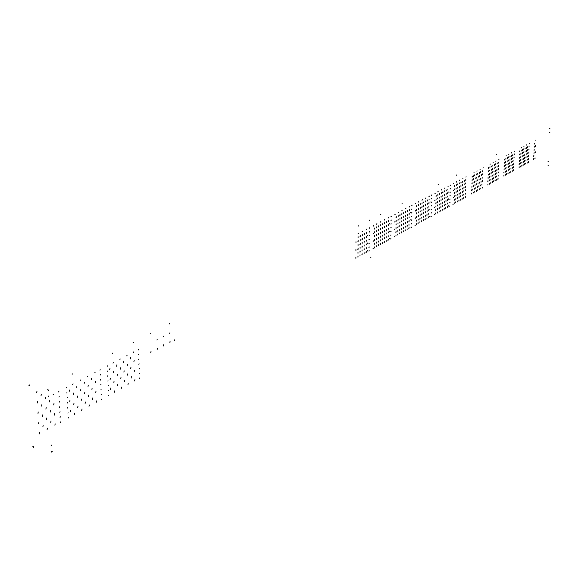 <?xml version="1.0" encoding="UTF-8"?>
<svg xmlns="http://www.w3.org/2000/svg" width="579" height="579" viewBox="0 0 579 579"><rect width="100%" height="100%" fill="white"/><g stroke="black" fill="none" stroke-linecap="round" stroke-linejoin="round"><path stroke-width="0.87" d="M29.609 384.963L28.95 385.628M29.63 385.382L29.305 385.715M48.549 390.42L47.782 389.399M48.195 390.333L47.811 389.819M549.594 128.35L550.05 128.907M48.223 396.803L48.889 396.13M48.195 396.376L48.527 396.043M549.891 132.287L549.652 132.678M496.369 154.441L496.102 154.745M32.793 446.257L33.546 447.27M33.148 446.351L33.524 446.858M548.335 165.196L548.118 165.572M51.502 452.083L52.161 451.446M51.48 451.671L51.806 451.352M548.038 161.302L548.494 161.859M51.835 445.873L51.075 444.86M51.48 445.779L51.097 445.273M366.131 237.267L366.304 236.225M362.041 239.467L362.215 238.418M357.909 241.682L358.177 240.611L358.075 241.711M358.191 233.59L357.967 233.938M362.331 231.412L362.107 231.759M366.427 229.248L366.203 229.595M360.181 236.739L360.276 235.639L360.008 236.71M364.3 234.553L364.394 233.453L364.126 234.524M369.214 231.665L369.062 232.049M369.33 220.179L369.178 220.548M369.257 227.837L369.105 228.22M368.946 243.491L369.098 243.108M368.866 251.091L369.018 250.707M368.982 239.684L369.141 239.293M368.91 247.291L369.062 246.907M364.053 242.203L364.307 241.132L364.227 242.225M363.988 249.853L364.249 248.789L364.155 249.882M359.943 244.425L360.21 243.354L360.116 244.454M359.885 252.111L360.152 251.047L360.051 252.14M369.026 235.87L369.178 235.479M366.058 244.917L366.232 243.875M361.969 247.146L362.237 246.082L362.143 247.175M357.844 249.397L358.112 248.333L358.017 249.426M365.986 252.538L366.254 251.481L366.152 252.567M361.904 254.803L362.172 253.747L362.078 254.832M357.786 257.09L358.054 256.027L357.952 257.119M390.89 224.131L391.035 223.755M388.147 225.455L388.408 224.413L388.314 225.477M384.275 227.533L384.536 226.49L384.442 227.561M380.36 229.631L380.62 228.589L380.526 229.66M376.408 231.752L376.582 230.724M388.466 217.632L388.256 217.965M384.586 219.68L384.376 220.013M380.671 221.743L380.454 222.083M376.712 223.827L376.502 224.167M386.439 222.77L386.526 221.699L386.265 222.741M382.538 224.84L382.632 223.769L382.372 224.818M378.608 225.882L378.434 226.91M374.627 229.052L374.722 227.967L374.461 229.023M391.093 220.027L390.941 220.404M373.361 225.672L373.209 226.056M391.143 216.293L390.999 216.669M390.782 231.571L390.926 231.195M390.673 238.982L390.818 238.606M373.035 241.255L373.187 240.871M372.956 248.818L373.108 248.434M390.832 227.851L390.977 227.482M390.724 235.277L390.868 234.908M374.374 236.616L374.635 235.559L374.548 236.637M374.287 244.179L374.555 243.129L374.461 244.208M378.348 234.466L378.608 233.417L378.514 234.495M382.278 232.338L382.444 231.318M386.164 230.232L386.425 229.197L386.331 230.261M378.253 242L378.427 240.973M382.176 239.836L382.35 238.823M386.063 237.701L386.236 236.688M376.321 239.315L376.582 238.266L376.488 239.344M380.265 237.158L380.526 236.116L380.432 237.187M384.174 235.023L384.347 234.01M388.046 232.917L388.306 231.882L388.212 232.939M376.234 246.849L376.495 245.807L376.401 246.878M380.171 244.664L380.345 243.643M384.072 242.5L384.34 241.465L384.239 242.529M387.937 240.35L388.198 239.322L388.104 240.379M373.122 233.67L373.274 233.286M411.611 213.007L411.756 212.645M409.02 214.252L409.187 213.267M405.343 216.228L405.589 215.207L405.503 216.249M401.631 218.218L401.797 217.219M397.889 220.23L398.142 219.202L398.048 220.252M409.353 206.623L409.15 206.949M405.676 208.563L405.474 208.889M401.964 210.517L401.761 210.85M398.214 212.493L398.005 212.826M407.413 210.59L407.254 211.581M403.722 212.551L403.556 213.542M399.995 214.527L399.828 215.533M396.224 216.524L396.058 217.53M411.821 209.005L411.683 209.366M395.03 214.244L394.885 214.621M411.893 205.357L411.756 205.719M411.474 220.266L411.618 219.904M411.336 227.504L411.481 227.142M394.654 229.45L394.798 229.081M394.538 236.833L394.683 236.464M411.546 216.64L411.683 216.278M411.408 223.892L411.546 223.523M395.942 224.942L396.202 223.914L396.108 224.963M395.826 232.324L396.087 231.303L395.993 232.353M399.705 222.908L399.951 221.88L399.865 222.929M403.425 220.888L403.592 219.897M407.117 218.891L407.37 217.878L407.283 218.913M399.582 230.254L399.836 229.241L399.742 230.283M403.302 228.206L403.469 227.214M406.986 226.179L407.153 225.195M397.766 227.605L398.026 226.584L397.932 227.634M401.508 225.564L401.761 224.543L401.674 225.593M405.213 223.545L405.38 222.553M408.883 221.54L409.136 220.527L409.042 221.562M397.65 234.965L397.816 233.967M401.385 232.888L401.551 231.897M405.083 230.833L405.249 229.849M408.745 228.799L409.006 227.793L408.912 228.828M394.769 222.047L394.914 221.677M431.29 202.44L431.42 202.093M428.822 203.627L428.981 202.664M425.333 205.502L425.493 204.532M421.809 207.391L422.062 206.392L421.968 207.412M418.255 209.294L418.422 208.324M429.177 196.18L428.981 196.491M425.681 198.018L425.485 198.336M422.156 199.878L421.961 200.189M418.595 201.753L418.4 202.071M427.324 201.014L427.411 199.994L427.157 200.985M423.814 202.882L423.9 201.861L423.654 202.853M420.274 203.765L420.108 204.734M416.699 205.661L416.54 206.638M431.507 198.539L431.369 198.887M415.577 203.417L415.44 203.772M431.587 194.978L431.449 195.326M431.123 209.533L431.254 209.185M430.957 216.611L431.094 216.257M415.15 218.254L415.295 217.899M415.013 225.463L415.15 225.101M431.203 205.994L431.341 205.639M431.044 213.072L431.174 212.725M416.395 213.868L416.554 212.891M416.25 221.077L416.41 220.107M419.963 211.936L420.209 210.944L420.122 211.965M423.495 210.025L423.662 209.055M426.998 208.129L427.164 207.166M419.811 219.115L420.065 218.124L419.97 219.144M423.343 217.176L423.51 216.206M426.846 215.25L427.005 214.288M418.11 216.503L418.27 215.526M421.657 214.563L421.91 213.571L421.816 214.592M425.174 212.645L425.341 211.682M428.663 210.742L428.822 209.779M417.958 223.682L418.125 222.712M421.505 221.721L421.671 220.751M425.022 219.767L425.181 218.804M428.503 217.834L428.75 216.85L428.663 217.856M415.295 211.024L415.433 210.669M449.984 192.402L450.115 192.062M447.639 193.524L447.799 192.59M444.325 195.304L444.556 194.334L444.484 195.333M440.974 197.106L441.133 196.158M437.594 198.915L437.753 197.967M437.956 191.548L437.767 191.859M446.235 189.984L446.076 190.925M442.899 191.75L442.74 192.698M439.533 193.538L439.374 194.486M436.139 195.34L435.98 196.295M450.209 188.588L450.078 188.935M435.09 193.133L434.952 193.48M450.303 185.114L450.173 185.454M449.796 199.335L449.926 198.995M434.619 207.629L434.749 207.275M434.453 214.671L434.583 214.317M449.89 195.876L450.021 195.528M449.702 202.795L449.832 202.455M435.813 203.359L436.059 202.382L435.973 203.381M435.64 210.401L435.886 209.424L435.799 210.43M439.2 201.521L439.36 200.573M442.566 199.704L442.725 198.763M445.895 197.902L446.054 196.961M439.027 208.541L439.186 207.593M442.385 206.689L442.544 205.748M445.714 204.857L445.873 203.924M437.427 205.958L437.586 205.009M440.8 204.112L440.959 203.171M444.144 202.288L444.382 201.318L444.303 202.31M447.458 200.479L447.618 199.545M437.254 212.978L437.413 212.03M440.626 211.103L440.785 210.163M443.963 209.251L444.209 208.288L444.122 209.272M447.27 207.412L447.429 206.479M434.786 200.566L434.916 200.211M465.552 183.919L465.704 183M462.389 185.613L462.541 184.694M459.205 187.321L459.357 186.395M455.991 189.043L456.143 188.117M464.228 180.431L464.076 181.35M461.058 182.117L460.898 183.036M457.851 183.811L457.7 184.744M454.624 185.526L454.464 186.46M452.93 204.409L453.06 204.061M454.276 193.364L454.428 192.438M454.081 200.247L454.24 199.321M457.504 191.62L457.656 190.694M460.703 189.89L460.855 188.964M463.873 188.168L464.025 187.256M457.309 198.474L457.461 197.555M460.5 196.715L460.66 195.796M463.67 194.971L463.822 194.059M455.796 195.926L455.948 195M459.002 194.175L459.161 193.256M462.187 192.438L462.346 191.519M465.342 190.715L465.581 189.774L465.502 190.737M455.601 202.788L455.76 201.868M458.807 201.007L458.966 200.088M461.991 199.241L462.143 198.329M465.14 197.49L465.292 196.585M453.314 190.621L453.444 190.274M535.409 146.429L535.546 145.604M534.395 143.179L534.258 144.012M533.983 150.222L534.12 149.389M533.708 156.41L533.852 155.585M535.134 152.617L535.271 151.792M534.858 158.791L534.996 157.966M528.786 149.983L528.924 149.143M526.152 151.394L526.297 150.554M523.503 152.813L523.648 151.973M520.832 154.246L520.977 153.399M527.744 146.711L527.607 147.551M525.11 148.115L524.965 148.955M522.446 149.527L522.301 150.374M519.761 150.953L519.624 151.799M519.363 158.132L519.501 157.285M519.102 164.45L519.247 163.611M522.041 156.685L522.186 155.838M524.697 155.244L524.842 154.405M527.339 153.819L527.476 152.979M521.78 162.981L521.925 162.142M524.436 161.519L524.574 160.68M527.071 160.065L527.216 159.232M520.572 160.564L520.716 159.717M523.242 159.109L523.387 158.27M525.891 157.662L526.029 156.822M528.511 156.229L528.656 155.396M520.311 166.861L520.456 166.021M522.982 165.384L523.119 164.545M525.623 163.915L525.768 163.083M528.243 162.46L528.388 161.628M513.913 157.966L514.058 157.112M511.163 159.435L511.308 158.581M508.391 160.926L508.536 160.065M505.597 162.424L505.742 161.563M512.813 154.644L512.668 155.498M510.048 156.106L509.904 156.967M507.269 157.582L507.124 158.451M504.461 159.073L504.316 159.942M504.07 166.412L504.215 165.543M503.824 172.868L503.969 171.999M506.871 164.892L507.016 164.031M509.658 163.387L509.802 162.533M512.415 161.896L512.56 161.042M506.625 171.326L506.77 170.465M509.404 169.792L509.549 168.938M512.162 168.279L512.306 167.425M505.351 168.873L505.496 168.011M508.145 167.353L508.29 166.491M510.91 165.84L511.054 164.986M513.66 164.342L513.797 163.488M505.105 175.307L505.25 174.445M507.892 173.758L508.036 172.904M510.656 172.224L510.801 171.37M513.399 170.696L513.544 169.85M498.353 166.311L498.497 165.442M495.472 167.859L495.624 166.976M492.57 169.415L492.722 168.532M489.646 170.986L489.798 170.103M497.18 162.938L497.035 163.814M494.292 164.472L494.148 165.355M491.376 166.021L491.231 166.904M488.437 167.577L488.285 168.467M488.061 175.075L488.206 174.192M487.829 181.668L487.981 180.786M490.992 173.49L491.144 172.607M493.909 171.912L494.053 171.037M496.796 170.349L496.941 169.473M490.76 180.055L490.912 179.179M493.67 178.455L493.822 177.579M496.558 176.863L496.702 175.994M489.414 177.572L489.566 176.689M492.338 175.98L492.483 175.097M495.233 174.395L495.385 173.519M498.114 172.824L498.258 171.956M489.183 184.144L489.335 183.268M492.107 182.523L492.251 181.647M495.002 180.916L495.146 180.04M497.875 179.324L498.02 178.455M482.611 174.764L482.763 173.866M479.6 176.378L479.752 175.48M476.56 178.006L476.712 177.102M473.499 179.649L473.651 178.745M480.809 171.63L480.664 172.528M477.784 173.237L477.632 174.134M474.722 174.858L474.577 175.763M472.218 176.19L472.066 177.102M471.849 183.854L472.001 182.942M471.639 190.585L471.791 189.68M474.36 182.494L474.592 181.56L474.512 182.515M477.414 180.843L477.566 179.939M480.44 179.201L480.671 178.281L480.592 179.222M474.143 189.203L474.295 188.305M477.19 187.524L477.349 186.626M480.215 185.859L480.367 184.969M473.282 186.38L473.441 185.475M476.343 184.708L476.495 183.811M479.376 183.051L479.528 182.161M482.387 181.408L482.539 180.518M473.072 193.089L473.224 192.192M476.126 191.396L476.278 190.498M479.159 189.709L479.311 188.819M482.162 188.045L482.314 187.155M364.263 238.389L364.271 237.318M535.995 139.879L535.821 140.241M534.439 143.158L534.403 144.026M534.128 150.236L534.164 149.368M533.852 156.431L533.889 155.563M534.026 152.465L533.99 153.334M535.271 152.632L535.314 151.77M533.758 158.653L533.715 159.522M534.996 158.805L535.039 157.944M535.589 145.575L535.546 146.444M534.265 147.138L534.301 146.263M521.02 153.377L520.977 154.267M519.638 154.984L519.674 154.101M523.691 151.951L523.648 152.834M522.316 153.551L522.352 152.661M526.34 150.533L526.297 151.409M524.979 152.118L525.015 151.242M528.967 149.121L528.924 149.997M527.614 150.706L527.65 149.823M521.418 147.558L521.245 147.935M524.089 146.154L523.915 146.523M526.738 144.757L526.564 145.126M529.365 143.368L529.199 143.737M522.49 149.505L522.453 150.388M521.114 151.105L521.151 150.214M523.785 149.679L523.821 148.796M525.146 148.094L525.11 148.969M527.787 146.69L527.751 147.565M526.434 148.267L526.47 147.392M519.804 150.931L519.768 151.814M529.061 146.871L529.097 145.995M528.83 152.248L528.793 153.124M528.562 158.494L528.526 159.363M519.508 158.154L519.544 157.264M519.247 164.472L519.283 163.589M526.202 153.667L526.166 154.55M527.483 153.833L527.52 152.957M523.554 155.1L523.517 155.983M524.842 155.266L524.885 154.383M522.186 156.699L522.222 155.816M520.883 156.54L520.847 157.423M525.935 159.934L525.898 160.81M527.216 160.086L527.252 159.211M523.293 161.389L523.257 162.265M524.581 161.534L524.617 160.658M521.925 162.996L521.961 162.12M520.622 162.851L520.586 163.734M527.382 156.084L527.346 156.96M528.656 156.243L528.692 155.375M526.036 157.683L526.072 156.8M524.748 157.524L524.712 158.4M523.387 159.124L523.423 158.248M522.092 158.972L522.055 159.855M519.414 160.434L519.377 161.317M520.716 160.586L520.753 159.695M527.122 162.33L527.078 163.206M528.388 162.475L528.424 161.606M525.768 163.937L525.804 163.061M524.487 163.792L524.444 164.668M523.119 165.406L523.163 164.523M521.831 165.261L521.795 166.144M519.153 166.745L519.117 167.628M520.456 166.882L520.492 165.999M505.778 161.541L505.742 162.446M504.338 163.198L504.374 162.294M508.572 160.043L508.536 160.948M507.146 161.693L507.182 160.788M511.344 158.559L511.308 159.457M509.925 160.202L509.961 159.297M514.094 157.09L514.058 157.98M512.683 158.718L512.719 157.821M506.176 155.592L505.995 155.975M508.97 154.123L508.789 154.499M511.742 152.661L511.561 153.037M514.492 151.206L514.311 151.589M507.305 157.56L507.269 158.465M505.872 159.211L505.901 158.306M508.666 157.727L508.702 156.822M510.092 156.084L510.056 156.989M512.849 154.622L512.813 155.519M511.438 156.25L511.474 155.353M504.497 159.051L504.461 159.963M514.188 154.788L514.224 153.891M513.964 160.282L513.928 161.172M513.711 166.651L513.674 167.541M504.215 166.434L504.251 165.529M503.969 172.882L504.005 171.985M511.221 161.765L511.185 162.663M512.56 161.917L512.596 161.02M508.449 163.256L508.413 164.161M509.802 163.408L509.838 162.511M507.023 164.914L507.052 164.009M505.655 164.769L505.619 165.674M510.968 168.156L510.931 169.054M512.306 168.294L512.343 167.403M508.196 169.676L508.167 170.573M509.549 169.813L509.585 168.916M506.77 171.341L506.806 170.443M505.409 171.21L505.373 172.115M512.466 164.212L512.429 165.109M513.805 164.356L513.841 163.466M511.054 165.862L511.091 164.964M509.708 165.717L509.672 166.614M508.29 167.367L508.326 166.47M506.929 167.23L506.893 168.127M504.128 168.757L504.092 169.661M505.496 168.894L505.532 167.99M512.212 170.588L512.176 171.478M513.544 170.718L513.58 169.828M510.801 172.245L510.837 171.348M509.462 172.115L509.426 173.012M508.036 173.78L508.072 172.882M506.683 173.657L506.647 174.554M503.882 175.205L503.846 176.103M505.25 175.328L505.286 174.424M489.827 170.081L489.798 171.008M488.321 171.797L488.358 170.87M492.758 168.511L492.722 169.437M491.26 170.219L491.296 169.3M495.653 166.962L495.624 167.874M494.176 168.655L494.205 167.736M498.533 165.42L498.497 166.332M497.064 167.107L497.1 166.187M490.218 164.002L490.029 164.4M493.142 162.46L492.953 162.851M496.051 160.933L495.863 161.324M498.924 159.413L498.743 159.804M491.412 165.999L491.376 166.926M489.914 167.707L489.943 166.781M492.838 166.144L492.874 165.225M494.328 164.45L494.292 165.37M497.216 162.916L497.187 163.835M495.74 164.602L495.776 163.683M488.473 167.563L488.437 168.489M498.62 163.068L498.657 162.156M498.41 168.677L498.381 169.589M498.172 175.184L498.143 176.096M488.206 175.097L488.242 174.178M487.981 181.69L488.01 180.771M495.537 170.233L495.501 171.145M496.948 170.371L496.977 169.452M492.635 171.797L492.606 172.716M494.061 171.934L494.09 171.015M491.144 173.512L491.18 172.585M489.711 173.382L489.682 174.301M495.298 176.769L495.269 177.681M496.71 176.885L496.739 175.973M492.403 178.354L492.367 179.273M493.822 178.477L493.858 177.558M490.912 180.076L490.949 179.157M489.479 179.96L489.45 180.88M496.862 172.716L496.825 173.628M498.258 172.846L498.295 171.934M495.385 174.417L495.421 173.505M493.974 174.286L493.938 175.205M492.49 176.002L492.519 175.082M491.064 175.878L491.028 176.798M488.126 177.471L488.097 178.397M489.566 177.594L489.595 176.675M496.623 179.229L496.587 180.134M498.02 179.345L498.056 178.433M495.146 180.938L495.183 180.026M493.735 180.822L493.706 181.741M492.251 182.544L492.288 181.632M490.833 182.436L490.797 183.355M487.894 184.064L487.865 184.983M489.335 184.165L489.364 183.246M473.68 178.73L473.651 179.671M472.109 180.496L472.138 179.555M476.741 177.087L476.712 178.028M475.185 178.846L475.214 177.905M479.781 175.459L479.752 176.4M478.24 177.21L478.268 176.269M482.792 173.852L482.763 174.778M481.258 175.589L481.294 174.655M474.063 172.52L473.868 172.926M477.125 170.899L476.93 171.304M480.165 169.3L479.969 169.705M483.175 167.715L482.987 168.113M474.758 174.844L474.729 175.784M473.188 176.602L473.217 175.654M476.256 174.967L476.285 174.026M477.813 173.215L477.784 174.156M480.845 171.608L480.816 172.549M479.303 173.353L479.332 172.412M472.247 176.175L472.218 177.123M482.314 171.746L482.35 170.812M482.126 177.478L482.097 178.412M481.902 184.129L481.873 185.056M472.001 183.876L472.037 182.928M471.791 190.607L471.82 189.666M479.108 179.106L479.079 180.04M476.068 180.749L476.039 181.69M477.566 180.865L477.595 179.924M473.007 182.407L472.978 183.348M478.891 185.779L478.862 186.713M480.367 185.881L480.396 184.954M475.851 187.451L475.822 188.385M477.342 187.545L477.378 186.612M474.295 189.224L474.324 188.291M472.79 189.13L472.761 190.071M481.069 181.321L481.04 182.255M482.539 181.43L482.568 180.503M479.528 183.073L479.564 182.139M478.044 182.964L478.015 183.898M476.495 184.73L476.524 183.796M474.997 184.621L474.968 185.562M471.928 186.3L471.899 187.241M473.441 186.402L473.47 185.461M480.845 187.965L480.816 188.899M482.314 188.066L482.343 187.14M479.311 189.731L479.34 188.805M477.827 189.637L477.798 190.571M476.278 191.417L476.307 190.477M474.787 191.323L474.758 192.264M471.719 193.024L471.69 193.965M473.224 193.111L473.253 192.17M367.477 235.754L367.629 235.363M369.192 235.899L369.344 235.508M355.991 242.833L356.005 241.747M362.222 238.418L362.208 239.496M360.145 240.596L360.16 239.518M358.43 225.832L358.198 226.201M366.63 229.146L366.377 229.624M362.534 231.303L362.28 231.781M358.394 233.482L358.14 233.967M358.104 237.846L358.119 236.76M362.244 235.639L362.251 234.56M366.341 233.46L366.348 232.389M369.388 231.687L369.236 232.078M369.503 220.186L369.351 220.577M369.424 227.865L369.272 228.249M369.113 243.52L369.264 243.137M367.556 243.006L367.404 243.39M369.04 251.12L369.192 250.736M367.484 250.62L367.325 251.011M366.275 240.053L366.268 241.125M369.156 239.713L369.308 239.322M366.203 247.689L366.189 248.76M369.076 247.32L369.228 246.936M362.186 242.261L362.179 243.339M362.121 249.933L362.107 251.011M358.054 244.49L358.046 245.576M357.996 252.205L357.988 253.276M355.947 249.484L355.933 250.562M360.095 247.226L360.087 248.297M366.232 244.946L366.239 243.875M364.198 244.982L364.191 246.061M355.89 257.199L355.882 258.277M360.029 254.905L360.022 255.976M364.133 252.632L364.119 253.696M366.312 236.225L366.304 237.296M373.289 233.699L373.441 233.315M376.589 230.717L376.574 231.781M374.584 232.845L374.599 231.788M378.557 230.717L378.572 229.66M382.487 228.604L382.502 227.554M386.381 226.519L386.396 225.47M389.435 223.986L389.58 223.617M391.057 224.16L391.201 223.784M380.939 214.172L380.721 214.534M376.915 223.726L376.668 224.196M380.866 221.641L380.627 222.104M384.782 219.571L384.543 220.042M388.661 217.53L388.422 217.993M378.615 225.875L378.601 226.939M376.625 227.988L376.632 226.925M380.577 225.882L380.591 224.826M384.492 223.805L384.507 222.749M388.371 221.735L388.386 220.693M391.259 220.056L391.107 220.425M373.527 225.701L373.375 226.085M391.31 216.322L391.165 216.698M390.948 231.593L391.093 231.224M389.472 231.072L389.327 231.448M390.832 239.011L390.984 238.635M389.363 238.505L389.218 238.874M373.209 241.284L373.361 240.9M373.122 248.847L373.274 248.463M388.277 228.169L388.263 229.212M390.999 227.88L391.143 227.504M388.176 235.624L388.154 236.666M390.89 235.306L391.035 234.929M384.405 230.261L384.391 231.311M380.497 232.374L380.483 233.424M382.444 232.367L382.458 231.311M376.545 234.502L376.531 235.566M384.304 237.745L384.29 238.794M386.229 237.723L386.244 236.681M380.403 239.894L380.389 240.944M382.343 239.865L382.357 238.816M378.42 242.022L378.434 240.973M376.459 242.058L376.444 243.115M386.294 232.946L386.28 233.996M384.34 235.052L384.355 234.003M382.408 235.067L382.393 236.116M378.478 237.209L378.463 238.258M374.512 239.366L374.504 240.43M386.193 240.408L386.179 241.45M382.306 242.558L382.292 243.607M380.338 244.693L380.352 243.643M378.391 244.729L378.376 245.786M374.425 246.922L374.418 247.978M394.936 222.075L395.081 221.699M396.166 221.265L396.181 220.23M401.812 217.212L401.797 218.24M399.93 219.246L399.944 218.211M403.657 217.248L403.672 216.213M409.201 213.26L409.179 214.281M407.348 215.265L407.363 214.237M410.243 212.84L410.388 212.479M411.778 213.029L411.915 212.667M402.253 203.135L402.05 203.482M398.403 212.392L398.171 212.848M402.152 210.416L401.92 210.872M405.865 208.462L405.633 208.91M409.541 206.522L409.317 206.971M400.009 214.519L399.988 215.554M398.113 216.553L398.128 215.518M401.862 214.563L401.877 213.528M403.737 212.544L403.722 213.571M407.435 210.582L407.413 211.603M405.568 212.587L405.589 211.559M396.239 216.517L396.224 217.559M409.252 210.626L409.266 209.605M411.987 209.026L411.843 209.388M395.196 214.273L395.052 214.643M412.053 205.386L411.915 205.748M411.64 220.288L411.778 219.926M410.25 219.752L410.106 220.121M411.503 227.533L411.64 227.171M410.113 227.011L409.975 227.373M394.82 229.479L394.965 229.103M394.704 236.862L394.849 236.485M409.129 216.901L409.114 217.921M411.705 216.662L411.85 216.3M408.998 224.182L408.977 225.195M411.568 223.914L411.705 223.552M405.459 218.891L405.438 219.911M401.754 220.888L401.732 221.916M403.592 220.91L403.606 219.89M398.012 222.915L397.99 223.943M405.329 226.194L405.307 227.214M407.146 226.208L407.167 225.188M401.623 228.227L401.609 229.255M403.462 228.235L403.483 227.207M397.889 230.283L397.874 231.311M407.232 221.54L407.218 222.56M405.372 223.566L405.394 222.546M403.549 223.552L403.527 224.58M399.821 225.578L399.807 226.606M396.065 227.627L396.05 228.662M407.102 228.821L407.08 229.841M405.249 230.862L405.264 229.841M403.418 230.862L403.404 231.882M401.544 232.917L401.565 231.889M399.698 232.924L399.684 233.952M395.949 235.002L395.935 236.037M397.809 234.987L397.831 233.959M415.461 211.053L415.599 210.691M418.436 208.31L418.414 209.323M416.627 210.286L416.648 209.272M420.195 208.368L420.216 207.354M425.514 204.525L425.493 205.523M423.734 206.464L423.756 205.465M429.003 202.65L428.981 203.649M427.244 204.582L427.266 203.584M429.994 202.259L430.132 201.905M431.449 202.469L431.579 202.114M418.791 201.651L418.566 202.093M422.344 199.777L422.12 200.218M425.869 197.917L425.652 198.358M429.365 196.078L429.14 196.513M420.296 203.75L420.274 204.763M418.487 205.711L418.508 204.698M422.048 203.815L422.069 202.809M425.572 201.941L425.594 200.942M416.721 205.646L416.699 206.667M429.061 200.088L429.082 199.082M431.666 198.561L431.529 198.915M415.744 203.439L415.606 203.801M431.746 195L431.608 195.355M431.283 209.562L431.413 209.207M429.965 209.019L429.835 209.374M431.116 216.633L431.254 216.278M429.806 216.105L429.669 216.459M415.317 218.283L415.454 217.921M415.172 225.492L415.309 225.13M428.923 206.211L428.901 207.21M431.362 206.015L431.5 205.661M428.764 213.318L428.742 214.317M431.203 213.101L431.333 212.746M416.554 213.897L416.576 212.884M416.41 221.106L416.431 220.1M425.435 208.1L425.413 209.099M427.164 208.151L427.186 207.152M421.917 209.996L421.896 211.002M423.662 210.047L423.683 209.048M418.364 211.921L418.342 212.927M425.276 215.236L425.254 216.235M427.005 215.272L427.027 214.273M421.765 217.168L421.744 218.167M423.502 217.197L423.524 216.199M418.219 219.115L418.197 220.121M427.107 210.72L427.085 211.711M428.822 210.763L428.844 209.772M425.333 212.667L425.355 211.668M423.604 212.623L423.582 213.629M420.072 214.548L420.05 215.554M416.504 216.495L416.482 217.501M418.27 216.524L418.291 215.518M426.947 217.827L426.926 218.826M425.181 219.788L425.203 218.797M423.452 219.767L423.43 220.765M421.664 221.743L421.686 220.744M419.92 221.721L419.898 222.727M416.359 223.697L416.337 224.703M418.125 223.711L418.139 222.705M434.945 200.587L435.075 200.24M437.782 197.953L437.753 198.937M436.052 199.856L436.081 198.865M441.155 196.143L441.133 197.128M439.447 198.032L439.475 197.048M442.812 196.223L442.834 195.246M447.828 192.575L447.799 193.552M446.141 194.435L446.17 193.458M448.768 192.206L448.899 191.859M450.144 192.431L450.274 192.083M438.296 184.469L438.1 184.795M438.144 191.454L437.927 191.881M441.524 189.666L441.307 190.093M444.875 187.9L444.665 188.327M448.189 186.156L447.987 186.576M439.562 193.524L439.533 194.508M437.84 195.412L437.869 194.421M441.22 193.618L441.249 192.626M442.928 191.736L442.899 192.72M446.257 189.97L446.235 190.947M444.571 191.83L444.6 190.853M436.161 195.326L436.139 196.317M447.893 190.064L447.914 189.087M450.368 188.609L450.238 188.957M435.249 193.154L435.111 193.502M450.462 185.135L450.332 185.475M449.955 199.357L450.086 199.017M448.711 198.807L448.58 199.154M449.767 206.276L449.897 205.929M448.53 205.733L448.399 206.081M434.778 207.651L434.909 207.304M434.605 214.693L434.742 214.346M447.733 196.057L447.705 197.026M450.049 195.897L450.18 195.55M447.545 202.997L447.524 203.974M449.861 202.816L449.992 202.476M444.419 197.844L444.39 198.821M446.054 197.924L446.076 196.947M441.068 199.654L441.046 200.638M442.725 199.726L442.747 198.749M439.36 201.55L439.389 200.566M437.695 201.478L437.666 202.462M444.238 204.821L444.209 205.798M445.873 204.879L445.895 203.909M440.894 206.66L440.872 207.637M442.544 206.71L442.566 205.733M439.186 208.563L439.208 207.579M437.521 208.512L437.5 209.489M445.989 200.428L445.96 201.405M447.618 200.5L447.639 199.531M442.66 202.245L442.631 203.222M440.959 204.141L440.981 203.157M439.295 204.076L439.273 205.06M435.907 205.921L435.886 206.906M437.586 205.979L437.608 204.995M445.801 207.383L445.779 208.353M447.429 207.434L447.458 206.464M442.479 209.222L442.457 210.199M440.778 211.125L440.807 210.148M439.121 211.082L439.099 212.059M435.741 212.956L435.712 213.941M437.413 213L437.435 212.015M456.172 188.103L456.143 189.072M454.529 189.941L454.551 188.971M459.386 186.38L459.357 187.343M457.757 188.204L457.779 187.241M462.57 184.679L462.549 185.635M460.956 186.489L460.985 185.526M465.733 182.986L465.704 183.941M464.126 184.781L464.155 183.825M456.715 174.93L456.534 175.249M456.541 181.748L456.339 182.168M459.762 180.055L459.56 180.467M462.947 178.375L462.744 178.788M466.109 176.711L465.907 177.123M457.88 183.796L457.851 184.766M456.245 185.62L456.266 184.658M459.458 183.912L459.487 182.95M461.087 182.095L461.058 183.058M464.257 180.416L464.228 181.372M462.643 182.211L462.672 181.256M454.653 185.512L454.624 186.481M465.805 180.532L465.834 179.577M453.791 183.377L453.661 183.717M453.277 197.548L453.408 197.2M453.089 204.43L453.219 204.09M465.632 186.387L465.603 187.343M465.422 193.176L465.393 194.131M454.428 193.386L454.457 192.423M454.24 200.276L454.262 199.314M462.469 188.095L462.447 189.051M464.025 188.189L464.054 187.241M459.285 189.811L459.263 190.773M460.855 189.912L460.884 188.949M457.656 191.642L457.685 190.679M456.071 191.548L456.049 192.51M462.274 194.913L462.245 195.861M463.822 194.993L463.851 194.045M459.089 196.657L459.06 197.62M460.652 196.737L460.681 195.782M457.461 198.496L457.49 197.54M455.883 198.423L455.854 199.386M463.953 190.643L463.924 191.598M462.346 192.46L462.375 191.504M460.783 192.373L460.754 193.328M459.161 194.197L459.19 193.241M457.584 194.11L457.562 195.072M454.363 195.868L454.334 196.831M455.948 195.948L455.977 194.985M463.75 197.439L463.721 198.387M465.292 197.519L465.321 196.571M462.143 199.263L462.172 198.315M460.587 199.19L460.558 200.146M458.966 201.029L458.988 200.073M457.388 200.964L457.367 201.919M454.168 202.744L454.139 203.707M455.753 202.809L455.782 201.854M370.56 257.271L370.922 257.221M53.724 404.924L53.985 403.498M45.9 409.121L46.175 407.688M37.975 413.37L38.25 411.93M36.962 391.172L36.694 392.627M37.606 401.573L37.338 403.02M45.553 397.389L45.285 398.83M53.521 394.169L53.123 394.697M41.275 394.299L41.008 395.739M41.905 404.641L41.637 406.082M49.787 400.458L49.519 401.891M59.21 396.528L58.949 397.085M58.92 391.426L58.66 391.99M59.818 412.306L60.078 411.749M60.397 422.402L60.657 421.845M59.528 407.247L59.789 406.682M60.107 417.358L60.368 416.8M50.127 412.125L50.395 410.699M50.728 422.315L51.003 420.897M42.267 416.381L42.542 414.948M42.889 426.629L43.164 425.203M59.239 402.173L59.499 401.609M54.31 415.107L54.585 413.688M46.515 419.362L46.79 417.937M38.612 423.676L38.887 422.243M54.904 425.239L55.179 423.828M47.131 429.56L47.406 428.134M39.249 433.932L39.524 432.506M100.399 380.077L100.645 379.542M95.274 382.625L95.528 381.25M88.022 386.519L88.276 385.129M80.669 390.463L80.93 389.066M73.222 394.458L73.482 393.054M72.447 373.925L72.136 374.266M95.159 372.225L94.79 372.724M87.892 376.053L87.516 376.56M80.532 379.933L80.148 380.446M73.063 383.87L72.679 384.384M91.663 378.225L91.417 379.607M84.36 382.104L84.1 383.493M76.949 386.034L76.696 387.438M69.444 390.022L69.183 391.433M66.969 392.605L66.737 392.938M100.406 374.62L100.167 375.149M66.715 387.322L66.462 387.872M100.174 369.684L99.928 370.22M100.869 389.891L101.115 389.356M101.332 399.662L101.578 399.126M67.577 408.072L67.83 407.515M68.127 418.103L68.387 417.553M100.63 384.992L100.876 384.456M101.101 394.784L101.347 394.248M69.733 401.515L69.994 400.111M67.294 403.042L67.526 402.709M70.283 411.546L70.551 410.149M67.852 413.095L68.083 412.762M77.224 397.455L77.485 396.065M84.614 393.459L84.874 392.07M91.909 389.508L92.162 388.133M77.752 407.435L78.013 406.045M85.127 403.382L85.381 402M92.401 399.372L92.654 398.005M73.765 404.489L74.025 403.093M81.19 400.429L81.451 399.047M88.522 396.427L88.782 395.052M95.759 392.482L96.013 391.107M74.3 414.47L74.568 413.08M81.711 410.359L81.972 408.977M89.021 406.299L89.282 404.924M96.237 402.296L96.498 400.929M67.019 397.997L67.28 397.44M138.656 359.537L138.888 359.023M133.894 361.897L134.125 360.572M127.141 365.523L127.38 364.184M120.309 369.192L120.548 367.846M113.383 372.905L113.629 371.552M133.394 342.363L133.112 342.681M112.796 353.024L112.507 353.356M133.85 351.829L133.503 352.307M127.09 355.397L126.736 355.875M120.244 359.002L119.889 359.487M113.303 362.657L112.948 363.149M130.565 357.569L130.333 358.9M123.768 361.173L123.53 362.519M116.886 364.828L116.647 366.181M109.909 368.534L109.663 369.894M107.614 370.987L107.397 371.305M138.699 354.254L138.468 354.768M107.412 365.87L107.166 366.398M138.511 349.47L138.28 349.984M139.032 369.047L139.264 368.534M139.401 378.521L139.633 378.007M108.07 385.954L108.316 385.426M108.519 395.674L108.765 395.146M138.844 364.3L139.076 363.786M139.221 373.795L139.445 373.281M110.111 379.658L110.357 378.304M107.846 381.083L108.063 380.765M110.553 389.377L110.806 388.024M108.295 390.818L108.512 390.499M117.074 375.887L117.313 374.541M123.942 372.174L124.181 370.835M130.724 368.497L130.963 367.166M117.501 385.556L117.747 384.21M124.355 381.785L124.594 380.446M131.115 378.058L131.361 376.734M113.824 382.618L114.07 381.271M120.729 378.847L120.975 377.508M127.546 375.127L127.785 373.795M134.277 371.45L134.516 370.126M114.258 392.294L114.504 390.948M121.141 388.466L121.395 387.134M127.945 384.695L128.191 383.363M134.661 380.96L134.9 379.643M107.622 376.198L107.86 375.67M174.308 340.394L174.532 339.902M169.864 342.594L170.088 341.306M163.575 345.974L163.799 344.679M157.198 349.39L157.43 348.088M150.75 352.85L150.981 351.547M169.524 323.654L169.263 323.958M150.33 333.591L150.055 333.902M169.886 332.838L169.567 333.294M163.582 336.16L163.256 336.616M157.206 339.526L156.873 339.989"/></g></svg>
